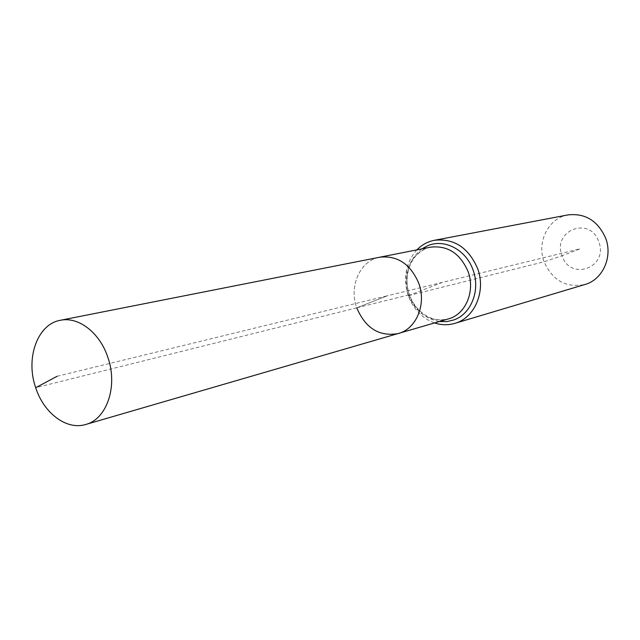 <?xml version="1.0" encoding="UTF-8"?>
<svg xmlns="http://www.w3.org/2000/svg" width="640" height="640" viewBox="0 0 640 640"><rect width="100%" height="100%" fill="white"/><g stroke="black" fill="none" stroke-linecap="round" stroke-linejoin="round"><path stroke-width="0.48" stroke-dasharray="3.2 2.4" d="M416.864 249.872C405.704 262.632 402.848 277.896 408.288 295.672L409.296 295.04L408.248 295.016L356.736 307.832C348.688 286.312 360.096 260.536 379.704 257.216C360.096 260.536 348.688 286.312 356.736 307.832C365.552 328.32 379.408 336.896 398.312 333.552M57.128 376.264L387.328 295.792L356.736 307.832L387.328 295.792L580.256 248.776L562.032 255.72C570.136 281.648 608.888 267.48 598.768 241.72C590.12 215.456 551.864 230.632 562.032 255.72L544.096 261.776C552.52 280.536 566.12 288.112 584.896 284.512M567.936 214.912C548.408 218.112 536.488 242.064 544.096 261.776L408.288 295.672C413.424 309.304 422.216 318.408 434.68 322.976M356.736 307.832L35.696 387.704M408.288 295.672L442.424 282.368M408.248 295.016C416.648 314.304 429.952 322.32 448.152 319.056C433.576 323.608 415.08 312.544 409.096 293.688C402.96 274.912 411.52 254.072 425.936 248.56L425.504 248.696C408.376 258.096 402.624 273.544 408.248 295.016M421.888 248.88C407.936 260.288 403.736 275.672 409.296 295.04C415.208 310.144 425.312 318.976 439.592 321.544"/><path stroke-width="0.96" d="M35.696 387.704C43.8 413.208 66.688 430.456 85.728 424.48C106.808 419.216 118.104 386.184 107.872 357.424C99.88 332.712 78.352 316.256 60.336 320.296C37.384 324.128 25.32 358.4 35.696 387.704L57.128 376.264M356.736 307.832C365.552 328.32 379.408 336.896 398.312 333.552C416.304 328.928 426.64 304.256 418.832 283.4C410.48 264.008 397.44 255.28 379.704 257.216L60.336 320.296M434.68 322.976C441.416 325.176 448.104 325.312 454.728 323.392L584.896 284.512C602.552 279.776 612.952 257.12 605.696 238.28C597.912 220.792 585.328 213.008 567.936 214.912L434.472 240.28C427.712 241.624 421.84 244.824 416.864 249.872M398.312 333.552C416.304 328.928 426.64 304.256 418.832 283.4C410.48 264.008 397.44 255.28 379.704 257.216L430.632 247.16C447.696 245.264 460.192 253.432 468.12 271.664C475.176 290.464 466.344 312.872 450.08 318.416L85.728 424.48M454.728 323.392C474.664 318.096 486.192 291.24 477.656 268.632C468.536 247.656 454.144 238.208 434.472 240.28M439.592 321.544L446.832 321.608L453.832 319.944C471.176 314.056 480.616 290.192 473.096 270.16C466.312 249.848 444.4 238.352 427.672 245.744L421.888 248.88"/></g></svg>
